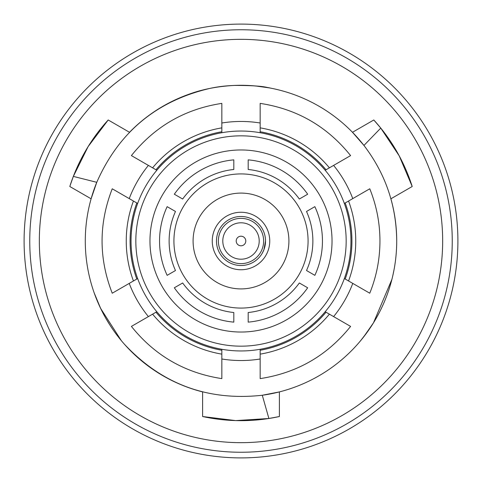 <?xml version="1.0" encoding="UTF-8"?>
<svg xmlns="http://www.w3.org/2000/svg" width="482" height="482" viewBox="0 0 482 482"><rect width="100%" height="100%" fill="white"/><g stroke="black" fill="none" stroke-linecap="round" stroke-linejoin="round"><path stroke-width="0.72" d="M452.249 241A211.249 211.249 0 0 1 241 452.249A211.249 211.249 0 0 1 29.751 241A211.249 211.249 0 0 1 241 29.751A211.249 211.249 0 0 1 452.249 241A211.249 211.249 0 0 0 241 29.751A211.249 211.249 0 0 0 29.751 241M457.9 241A216.9 216.9 0 0 1 241 457.9A216.9 216.9 0 0 1 24.1 241A216.9 216.9 0 0 1 241 24.1A216.9 216.9 0 0 1 457.9 241M212.255 241A28.745 28.745 0 0 1 241 212.255A28.745 28.745 0 0 1 269.745 241A28.745 28.745 0 0 1 241 269.745A28.745 28.745 0 0 1 212.255 241M193.089 241A47.911 47.911 0 0 1 241 193.089A47.911 47.911 0 0 1 288.911 241A47.911 47.911 0 0 1 241 288.911A47.911 47.911 0 0 1 193.089 241M308.076 241A67.076 67.076 0 0 1 241 308.076A67.076 67.076 0 0 1 173.924 241A67.076 67.076 0 0 1 241 173.924A67.076 67.076 0 0 1 308.076 241M149.968 241A91.032 91.032 0 0 1 241 149.968A91.032 91.032 0 0 1 332.032 241A91.032 91.032 0 0 1 241 332.032A91.032 91.032 0 0 1 149.968 241M346.166 241A105.166 105.166 0 0 1 241 346.166A105.166 105.166 0 0 1 135.834 241A105.166 105.166 0 0 1 241 135.834A105.166 105.166 0 0 1 346.166 241M155.969 169.778A110.92 110.92 0 0 1 221.834 131.749L221.834 103.383C184.913 109.046 154.77 126.453 131.399 155.596L156.813 170.267A109.956 109.956 0 0 0 137.647 203.458L112.24 188.793C98.683 223.594 98.683 258.406 112.234 293.213L136.804 279.03A110.92 110.92 0 0 1 136.804 202.97M156.813 170.267A109.956 109.956 0 0 1 221.834 132.725L221.834 131.749M260.166 131.749A110.92 110.92 0 0 1 326.031 169.778L350.595 155.596C327.23 126.453 297.087 109.046 260.166 103.383L260.166 132.725A109.956 109.956 0 0 0 221.834 132.725M260.166 132.725A109.956 109.956 0 0 1 325.187 170.267L326.031 169.778M345.196 202.97A110.92 110.92 0 0 1 345.196 279.03L369.76 293.207C376.52 276.463 379.912 259.057 379.949 241C379.912 222.943 376.52 205.537 369.766 188.787L344.353 203.458A109.956 109.956 0 0 0 325.187 170.267M344.353 203.458A109.956 109.956 0 0 1 344.353 278.542L345.196 279.03M136.804 279.03L137.647 278.542A109.956 109.956 0 0 1 137.647 203.458M352.77 283.398A119.542 119.542 0 0 1 333.604 316.596M260.166 358.994A119.542 119.542 0 0 1 221.834 358.994M148.396 316.596A119.542 119.542 0 0 1 129.23 283.398M75.15 189.589L69.794 186.498A179.672 179.672 0 0 1 108.197 119.982L88.14 146.57L73.342 176.406L96.768 182.31L91.11 198.801A155.716 155.716 0 0 1 96.768 182.31C118.759 132.309 156.331 101.045 209.489 88.507C243.042 80.892 278.482 89.7 267.811 87.61C262.648 86.145 251.447 85.422 234.21 85.435C217.358 86.35 202.121 89.339 188.504 94.4M269.438 87.905L255.605 85.971M255.466 85.959L245.645 85.356M240.837 85.284L234.071 85.441M231.083 85.603L228.914 85.754M224.763 86.133L221.925 86.459M221.648 86.489L216.159 87.278M215.936 87.314L215.556 87.375M108.197 119.982L129.513 132.291A155.716 155.716 0 0 1 363.946 145.437L352.487 132.291L373.803 119.982A179.672 179.672 0 0 1 412.206 186.498L399.204 155.837L380.768 128.098L363.946 145.437C385.473 173.659 396.397 205.513 396.716 241A155.716 155.716 0 0 1 262.286 395.252L279.397 391.908L279.397 416.52L279.397 391.908M202.603 416.52L235.65 420.593L268.89 418.497L279.397 416.52A179.672 179.672 0 0 1 202.603 416.52L202.603 391.908A155.716 155.716 0 0 1 91.11 198.801L69.794 186.498L73.342 176.406M388.751 290.158L388.817 289.959C394.059 274.059 396.692 257.743 396.716 241A155.716 155.716 0 0 0 390.89 198.801L412.206 186.498M394.21 268.836L392.866 275.415M391.92 279.355L373.472 322.844L363.458 337.189L359.367 342.178M360.464 340.882L367.953 331.17M368.037 331.05L373.472 322.844M375.936 318.716L379.183 312.782M380.539 310.113L381.491 308.155M383.238 304.371L384.377 301.756M384.485 301.497L386.546 296.346M386.63 296.135L386.763 295.779M124.549 344.377L124.693 344.534C162.127 384.305 207.995 401.211 262.286 395.252L268.89 418.497M140.286 359.765L135.261 355.312M121.319 340.623L100.666 308.48L94.195 292.917L99.437 305.859M99.497 305.992L103.883 314.8M106.227 319L109.745 324.778M111.378 327.29L112.607 329.104M114.999 332.496L116.698 334.791M116.867 335.014L120.295 339.376M312.866 241A71.866 71.866 0 0 1 306.522 270.529L314.854 275.343A81.452 81.452 0 0 0 314.854 206.657L306.522 211.471A71.866 71.866 0 0 1 312.866 241M420.196 333.508A201.663 201.663 0 0 1 61.804 333.508M307.673 287.79A81.452 81.452 0 0 1 248.188 322.133L248.188 312.511A71.866 71.866 0 0 0 299.334 282.976L307.673 287.79M248.188 159.867A81.452 81.452 0 0 1 307.673 194.21L299.334 199.024A71.866 71.866 0 0 0 248.188 169.489L248.188 159.867M174.327 194.21A81.452 81.452 0 0 1 233.812 159.867L233.812 169.489A71.866 71.866 0 0 0 182.666 199.024L174.327 194.21M167.146 275.343A81.452 81.452 0 0 1 167.146 206.657L175.478 211.471A71.866 71.866 0 0 0 175.478 270.529L167.146 275.343M152.601 314.168L131.405 326.404C154.77 355.547 184.913 372.954 221.834 378.617L221.834 350.251A110.92 110.92 0 0 1 155.969 312.222L152.601 314.168A114.752 114.752 0 0 0 221.834 354.137M221.834 350.251L221.834 349.275A109.956 109.956 0 0 1 156.813 311.733L155.969 312.222M129.23 198.602A119.542 119.542 0 0 1 148.396 165.404M221.834 123.006A119.542 119.542 0 0 1 260.166 123.006M333.604 165.404A119.542 119.542 0 0 1 352.77 198.602M350.595 326.404L326.031 312.222A110.92 110.92 0 0 1 260.166 350.251L260.166 378.611C297.087 372.954 327.23 355.547 350.601 326.404M326.031 312.222L325.187 311.733A109.956 109.956 0 0 1 260.166 349.275L260.166 350.251M325.187 311.733A109.956 109.956 0 0 0 344.353 278.542M221.834 349.275A109.956 109.956 0 0 0 260.166 349.275M137.647 278.542A109.956 109.956 0 0 0 156.813 311.733M233.812 322.133A81.452 81.452 0 0 1 174.327 287.79L182.666 282.976A71.866 71.866 0 0 0 233.812 312.511L233.812 322.133M61.804 148.492A201.663 201.663 0 0 1 420.196 148.492M368.453 123.073L373.803 119.982L380.768 128.098M241 245.79A4.79 4.79 0 0 0 245.79 241A4.79 4.79 0 0 0 241 236.21A4.79 4.79 0 0 0 236.21 241A4.79 4.79 0 0 0 241 245.79M241 259.208A18.208 18.208 0 0 0 259.208 241A18.208 18.208 0 0 0 241 222.792A18.208 18.208 0 0 0 222.792 241A18.208 18.208 0 0 0 241 259.208M241 263.636A22.636 22.636 0 0 0 263.636 241A22.636 22.636 0 0 0 241 218.364A22.636 22.636 0 0 0 218.364 241A22.636 22.636 0 0 0 241 263.636M241 265.522A24.522 24.522 0 0 0 265.522 241A24.522 24.522 0 0 0 241 216.478A24.522 24.522 0 0 0 216.478 241A24.522 24.522 0 0 0 241 265.522M265.522 241L263.931 249.688L262.238 253.261M442.663 241A201.663 201.663 0 0 1 241 442.663A201.663 201.663 0 0 1 39.337 241A201.663 201.663 0 0 1 241 39.337A201.663 201.663 0 0 1 442.663 241M348.564 201.03A114.752 114.752 0 0 1 348.564 280.97M260.166 127.863A114.752 114.752 0 0 1 329.399 167.832M152.601 167.832A114.752 114.752 0 0 1 221.834 127.863M133.436 280.97A114.752 114.752 0 0 1 133.436 201.03M329.399 314.168A114.752 114.752 0 0 1 260.166 354.137"/></g></svg>

